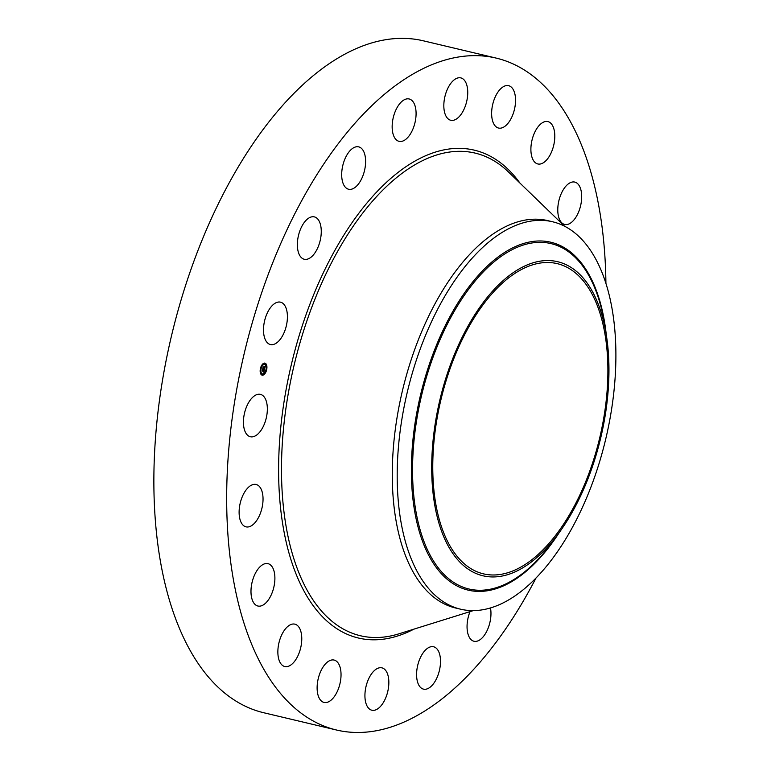 <?xml version="1.0" encoding="UTF-8"?>
<svg xmlns="http://www.w3.org/2000/svg" width="771" height="771" viewBox="0 0 771 771"><rect width="100%" height="100%" fill="white"/><g stroke="black" fill="none" stroke-linecap="round" stroke-linejoin="round"><path stroke-width="1.16" d="M281.357 337.765A21.781 11.151 -76.6 0 1 270.428 344.541A21.781 11.151 -76.6 0 1 263.509 330.759A21.781 11.151 -76.6 0 1 269.551 308.94A21.781 11.151 -76.6 0 1 280.49 302.165A21.781 11.151 -76.6 0 1 287.41 315.946A21.781 11.151 -76.6 0 1 281.357 337.765M535.961 578.105A345.312 176.819 -76.6 0 1 336.57 730.031L263.778 712.751A345.312 176.819 -76.6 0 1 178.621 626.399A345.312 176.819 -76.6 0 1 204.055 235.319A345.312 176.819 -76.6 0 1 423.289 40.796L496.09 58.076A345.312 176.819 -76.6 0 1 581.247 144.437A345.312 176.819 -76.6 0 1 605.919 283.42M336.57 730.031A345.312 176.819 -76.6 0 1 251.423 643.679A345.312 176.819 -76.6 0 1 276.856 252.609A345.312 176.819 -76.6 0 1 496.09 58.076M460.557 609.186L455.642 608.02A199.101 101.945 -76.6 0 1 406.548 558.233A199.101 101.945 -76.6 0 1 421.217 332.744A199.101 101.945 -76.6 0 1 547.622 220.593L552.528 221.759A199.101 101.945 -76.6 0 1 601.631 271.546A199.101 101.945 -76.6 0 1 599.491 462.118A199.101 101.945 -76.6 0 1 500.581 604.127A199.101 101.945 -76.6 0 1 460.557 609.186A199.101 101.945 -76.6 0 1 411.463 559.399A199.101 101.945 -76.6 0 1 413.593 368.827A199.101 101.945 -76.6 0 1 512.503 226.819A199.101 101.945 -76.6 0 1 552.528 221.759M515.5 571.668A161.39 82.642 -76.6 0 1 431.837 459.198A161.39 82.642 -76.6 0 1 525.157 265.822A161.39 82.642 -76.6 0 1 606.266 334.701A161.39 82.642 -76.6 0 1 559.322 532.443A161.39 82.642 -76.6 0 1 515.5 571.668M596.465 303.495A159.433 81.639 -76.6 0 1 584.726 484.053A159.433 81.639 -76.6 0 1 483.504 573.865A159.433 81.639 -76.6 0 1 444.192 533.995A159.433 81.639 -76.6 0 1 455.931 353.436A159.433 81.639 -76.6 0 1 557.154 263.624A159.433 81.639 -76.6 0 1 596.465 303.495M352.308 188.962A21.781 11.151 -76.6 0 1 348.617 189.242A21.781 11.151 -76.6 0 1 342.131 168.907A21.781 11.151 -76.6 0 1 354.988 147.136A21.781 11.151 -76.6 0 1 358.679 146.866A21.781 11.151 -76.6 0 1 365.165 167.201A21.781 11.151 -76.6 0 1 352.308 188.962M490.472 607.943A21.781 11.151 -76.6 0 1 477.683 640.98A21.781 11.151 -76.6 0 1 473.982 641.25A21.781 11.151 -76.6 0 1 470.021 611.634M399.176 141.363A21.781 11.151 -76.6 0 1 399.089 141.344A21.781 11.151 -76.6 0 1 393.249 117.664A21.781 11.151 -76.6 0 1 409.064 98.948A21.781 11.151 -76.6 0 1 409.15 98.967A21.781 11.151 -76.6 0 1 414.991 122.647A21.781 11.151 -76.6 0 1 399.176 141.363M433.495 646.744A21.781 11.151 -76.6 0 1 433.572 646.773A21.781 11.151 -76.6 0 1 439.412 670.452A21.781 11.151 -76.6 0 1 423.607 689.168A21.781 11.151 -76.6 0 1 423.52 689.139A21.781 11.151 -76.6 0 1 417.68 665.46A21.781 11.151 -76.6 0 1 433.495 646.744M447.72 118.503A21.781 11.151 -76.6 0 1 445.831 93.301A21.781 11.151 -76.6 0 1 460.817 77.89A21.781 11.151 -76.6 0 1 463.853 79.654A21.781 11.151 -76.6 0 1 465.742 104.856A21.781 11.151 -76.6 0 1 450.756 120.266A21.781 11.151 -76.6 0 1 447.72 118.503M384.951 669.613A21.781 11.151 -76.6 0 1 386.84 694.816A21.781 11.151 -76.6 0 1 371.853 710.226A21.781 11.151 -76.6 0 1 368.817 708.462A21.781 11.151 -76.6 0 1 366.929 683.26A21.781 11.151 -76.6 0 1 381.915 667.85A21.781 11.151 -76.6 0 1 384.951 669.613M493.189 122.608A21.781 11.151 -76.6 0 1 494.789 97.946A21.781 11.151 -76.6 0 1 508.619 85.677A21.781 11.151 -76.6 0 1 513.987 91.123A21.781 11.151 -76.6 0 1 512.387 115.785A21.781 11.151 -76.6 0 1 498.558 128.053A21.781 11.151 -76.6 0 1 493.189 122.608M339.481 665.508A21.781 11.151 -76.6 0 1 337.871 690.17A21.781 11.151 -76.6 0 1 324.051 702.429A21.781 11.151 -76.6 0 1 318.674 696.984A21.781 11.151 -76.6 0 1 320.283 672.322A21.781 11.151 -76.6 0 1 334.103 660.063A21.781 11.151 -76.6 0 1 339.481 665.508M531.132 153.284A21.781 11.151 -76.6 0 1 535.431 130.925A21.781 11.151 -76.6 0 1 547.882 121.587A21.781 11.151 -76.6 0 1 554.561 132.255A21.781 11.151 -76.6 0 1 550.272 154.614A21.781 11.151 -76.6 0 1 537.821 163.963A21.781 11.151 -76.6 0 1 531.132 153.284M301.528 634.822A21.781 11.151 -76.6 0 1 297.24 657.181A21.781 11.151 -76.6 0 1 284.788 666.529A21.781 11.151 -76.6 0 1 278.1 655.861A21.781 11.151 -76.6 0 1 282.398 633.502A21.781 11.151 -76.6 0 1 294.85 624.153A21.781 11.151 -76.6 0 1 301.528 634.822M557.847 207.534A21.781 11.151 -76.6 0 1 574.761 182.081A21.781 11.151 -76.6 0 1 581.613 199.014A21.781 11.151 -76.6 0 1 564.7 224.457A21.781 11.151 -76.6 0 1 557.847 207.534M274.823 580.573A21.781 11.151 -76.6 0 1 257.909 606.025A21.781 11.151 -76.6 0 1 251.057 589.102A21.781 11.151 -76.6 0 1 267.971 563.649A21.781 11.151 -76.6 0 1 274.823 580.573M261.967 508.07A21.781 11.151 -76.6 0 1 246.045 526.853A21.781 11.151 -76.6 0 1 240.186 503.251A21.781 11.151 -76.6 0 1 256.107 484.477A21.781 11.151 -76.6 0 1 261.967 508.07M264.212 424.407A21.781 11.151 -76.6 0 1 250.363 436.752A21.781 11.151 -76.6 0 1 246.566 406.722A21.781 11.151 -76.6 0 1 260.415 394.376A21.781 11.151 -76.6 0 1 264.212 424.407M311.715 256.637A21.781 11.151 -76.6 0 1 304.285 259.258A21.781 11.151 -76.6 0 1 297.442 242.248A21.781 11.151 -76.6 0 1 306.916 219.494A21.781 11.151 -76.6 0 1 314.346 216.882A21.781 11.151 -76.6 0 1 321.189 233.883A21.781 11.151 -76.6 0 1 311.715 256.637M262.236 375.169A6.158 3.151 -76.6 0 1 262.121 375.14A6.158 3.151 -76.6 0 1 260.444 368.528A6.158 3.151 -76.6 0 1 264.848 363.131A6.158 3.151 -76.6 0 1 264.964 363.16A6.158 3.151 -76.6 0 1 266.641 369.772A6.158 3.151 -76.6 0 1 262.236 375.169M262.506 373.887A4.857 2.486 -76.6 0 1 262.419 373.877A4.857 2.486 -76.6 0 1 261.109 368.663A4.857 2.486 -76.6 0 1 264.578 364.413A4.857 2.486 -76.6 0 1 264.665 364.432A4.857 2.486 -76.6 0 1 265.976 369.637A4.857 2.486 -76.6 0 1 262.506 373.887M264.463 369.28L264.636 367.979L262.95 367.998L263.21 366.794L264.646 367.41L264.598 366.601L264.752 367.42L265.147 366.158L264.463 369.28M264.318 368.683L264.482 368.143L262.766 368.297L263.113 366.9L262.834 368.152L264.54 368.066L264.337 368.683M263.827 372.277L264.116 370.408L263.48 370.302L264.01 370.552L263.634 371.632L263.952 370.62L262.911 371.294L263.364 370.282L262.429 370.485L262.709 369.193L264.424 369.55L263.827 372.277M262.805 371.477L263.431 371.506L262.805 371.477M263.2 370.494L262.217 370.812L262.603 369.232L262.285 370.668L263.248 370.437L263.084 371.034L262.622 370.398M265.918 369.887L266.419 369.242L266.255 369.974A6.158 3.151 103.4 0 1 264.887 373.164M262.294 374.889L262.458 374.166M264.607 373.636L264.771 372.913L264.607 373.636L264.183 373.193M260.675 369.058L260.839 368.336L260.675 369.058A4.857 2.486 103.4 0 0 260.8 372.258M260.665 373L260.829 372.268L260.376 372.933M264.79 363.411L264.626 364.134M266.419 365.309L266.265 366.032L266.419 365.309L265.831 365.589M262.477 364.664L262.323 365.396L262.217 364.596M263.364 370.282L262.68 370.176M263.99 370.629L263.325 370.494M263.48 370.302L264.116 370.408M264.029 369.849L263.913 370.359M264.559 367.391L264.443 367.931M264.636 367.979L263.162 367.709M264.482 368.143L263.113 367.921M261.967 375.101A6.158 3.151 103.4 0 0 264.559 373.627M266.101 369.164L266.419 369.242A6.158 3.151 103.4 0 0 266.496 365.801M266.39 365.3A6.158 3.151 103.4 0 0 264.81 363.131M264.443 364.375A4.857 2.486 103.4 0 0 264.347 364.355A4.857 2.486 103.4 0 0 264.26 364.336A4.857 2.486 103.4 0 0 262.593 365.03M262.275 365.377A4.857 2.486 103.4 0 0 260.849 368.336L260.511 368.259M260.935 372.644A4.857 2.486 103.4 0 0 262.111 373.8A4.857 2.486 103.4 0 0 262.198 373.819M260.829 372.268L260.27 372.422M473.288 610.613L398.838 633.849A248.06 127.013 -76.6 0 1 299.273 573.701A248.06 127.013 -76.6 0 1 332.195 261.427A248.06 127.013 -76.6 0 1 508.484 171.991L564.545 226.202M413.988 629.117A250.739 128.391 -76.6 0 1 296.584 575.311A250.739 128.391 -76.6 0 1 336.561 247.346A250.739 128.391 -76.6 0 1 519.885 183.016M559.486 532.221A178.756 91.527 -76.6 0 1 504.195 585.565A178.756 91.527 103.4 0 1 411.531 460.991A178.756 91.527 103.4 0 1 514.893 246.807A178.756 91.527 -76.6 0 1 606.305 334.971M559.322 532.443L552.894 541.329A177.475 90.872 -76.6 0 1 504.697 584.457A177.475 90.872 -76.6 0 1 412.697 460.779A177.475 90.872 -76.6 0 1 515.327 248.127A177.475 90.872 -76.6 0 1 604.512 323.878L606.266 334.701"/></g></svg>
